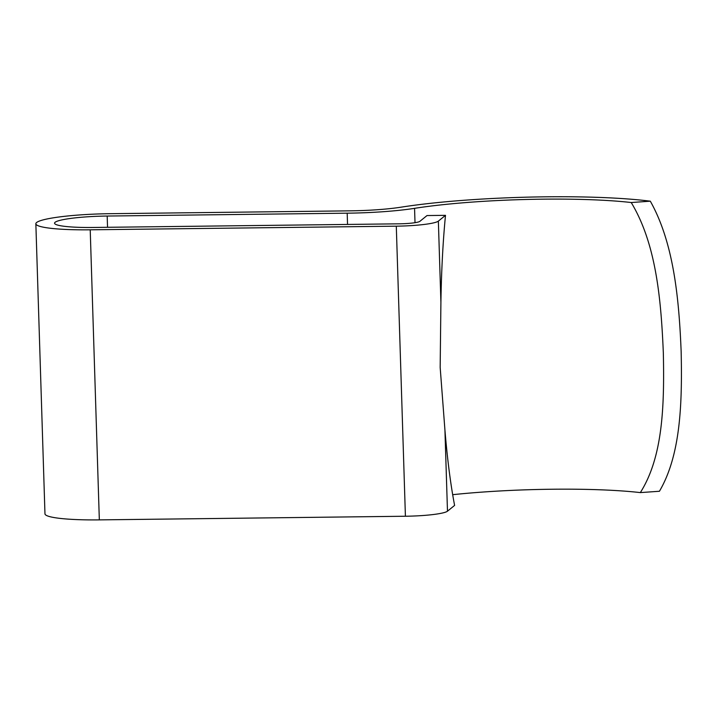 <?xml version="1.0" encoding="UTF-8"?>
<svg xmlns="http://www.w3.org/2000/svg" width="717" height="717" viewBox="0 0 717 717"><rect width="100%" height="100%" fill="white"/><g stroke="black" fill="none" stroke-linecap="round" stroke-linejoin="round"><path stroke-width="1.08" d="M663.333 352.782C661.065 299.634 656.279 244.058 631.22 202.526L650.319 201.19C673.684 242.758 678.99 298.164 681.15 351.536C682.342 404.684 680.433 455.492 659.434 491.262L640.335 492.597C662.831 457.034 664.471 406.306 663.333 352.782M631.22 202.526A146.196 17.817 -1.8 0 0 414.56 208.342A77.194 9.411 178.2 0 1 347.189 213.182L107.183 216.041A45.61 5.557 -1.8 0 0 54.555 223.184A45.61 5.557 -1.8 0 0 93.111 227.468L399.181 223.821A18.131 2.214 -1.8 0 0 419.884 221.338L427.009 215.557L445.49 215.333A219.294 34.425 89.3 0 0 440.91 302.35L440.166 367.382L444.925 429.967A219.294 34.425 89.3 0 0 454.605 505.404L447.48 511.194A36.845 4.49 178.2 0 1 405.41 516.24L99.331 519.879A64.324 7.842 178.2 0 1 44.965 513.847L35.85 223.776A64.324 7.842 178.2 0 1 110.068 213.693L350.075 210.843A58.48 7.125 -1.8 0 0 401.117 207.168A164.91 20.094 178.2 0 1 650.319 201.19M640.335 492.597A146.196 17.817 -1.8 0 0 452.678 494.685M445.49 215.333L438.365 221.123A36.845 4.49 178.2 0 1 396.295 226.169L90.217 229.807A64.324 7.842 178.2 0 1 35.85 223.776M415.009 222.682L414.56 208.342M447.48 511.194L444.925 429.967M440.91 302.35L438.365 221.123M405.41 516.24L396.295 226.169M99.331 519.879L90.217 229.807M347.539 224.439L347.189 213.182M107.541 227.298L107.183 216.041"/></g></svg>
